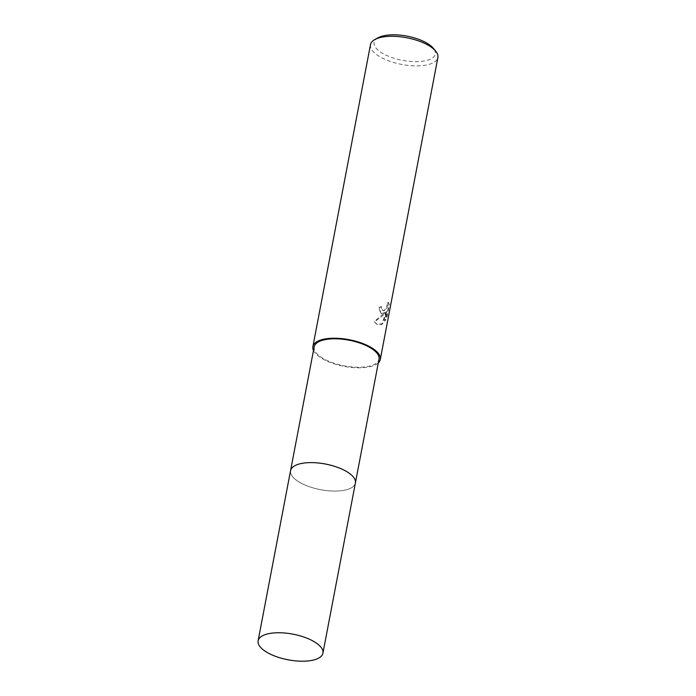 <?xml version="1.0" encoding="UTF-8"?>
<svg xmlns="http://www.w3.org/2000/svg" width="696" height="696" viewBox="0 0 696 696"><rect width="100%" height="100%" fill="white"/><g stroke="black" fill="none" stroke-linecap="round" stroke-linejoin="round"><path stroke-width="0.52" stroke-dasharray="3.48 2.61" d="M296.07 465.102A32.99 13.05 -169.2 0 0 292.19 467.668A32.99 13.05 -169.2 0 0 290.563 470.661A32.99 13.05 -169.2 0 0 311.234 487.322A32.99 13.05 -169.2 0 0 348.574 489.097A32.99 13.05 -169.2 0 0 355.378 483.024A32.99 13.05 -169.2 0 0 354.969 479.64A32.99 13.05 -169.2 0 0 352.306 475.829M297.366 464.589A32.99 13.05 -169.2 0 0 292.19 467.668A32.99 13.05 -169.2 0 0 307.528 486.034A32.99 13.05 -169.2 0 0 348.574 489.105A32.99 13.05 -169.2 0 0 354.969 479.648L354.969 479.648M314.183 346.843A32.99 13.05 -169.2 0 0 334.854 363.503A32.99 13.05 -169.2 0 0 372.195 365.278A32.99 13.05 -169.2 0 0 378.998 359.206M383.061 314.174L385.584 312.635L382.783 315.645L374.526 321.839L377.293 324.562L381.051 324.71L382.382 323.988L386.837 311.234L384.94 321.134L387.011 316.802L389.334 304.587L388.307 302.316L386.724 308.311L384.375 310.747L382.948 310.747L381.782 309.024L381.808 306.884A34.313 13.572 10.8 0 1 379.111 307.432L381.286 313.948L383.061 314.174M370.481 44.666A34.313 13.572 -169.2 0 0 391.987 61.987A34.313 13.572 -169.2 0 0 430.815 63.841A34.313 13.572 -169.2 0 0 437.888 57.524M313.487 350.506A34.313 13.572 -169.2 0 0 338.874 365.2A34.313 13.572 -169.2 0 0 373.221 365.774A34.313 13.572 -169.2 0 0 378.302 362.868M378.119 37.758A31.146 12.319 -169.2 0 0 387.611 55.871A31.146 12.319 -169.2 0 0 428.901 59.804A31.146 12.319 -169.2 0 0 433.338 48.294M387.889 302.125L388.907 304.387L386.576 316.593L384.523 320.934L386.419 311.034L381.974 323.788L376.884 324.362L374.1 321.63L385.175 312.443L380.877 313.748L378.694 307.232A33.782 13.363 -169.2 0 0 381.391 306.684L381.365 308.824L382.539 310.546L383.966 310.555L386.315 308.119L387.889 302.125L388.307 302.316M386.576 316.593L387.011 316.802M290.554 470.661A32.999 13.05 -169.2 0 0 302.951 484.077A32.999 13.05 -169.2 0 0 336.107 491.063A32.999 13.05 -169.2 0 0 355.386 483.033L355.421 482.798"/><path stroke-width="1.04" d="M352.306 475.829A32.99 13.05 -169.2 0 0 297.366 464.589A32.99 13.05 -169.2 0 0 296.07 465.102M354.969 479.648A32.99 13.05 -169.2 0 0 330.817 465.241A32.99 13.05 -169.2 0 0 297.366 464.589M355.421 482.798L378.998 359.206A32.99 13.05 -169.2 0 0 358.327 342.545A32.99 13.05 -169.2 0 0 320.986 340.77A32.99 13.05 -169.2 0 0 314.183 346.843L290.606 470.435M378.302 362.868A34.313 13.572 -169.2 0 0 380.294 359.458L437.888 57.524A34.313 13.572 -169.2 0 0 435.705 51.156A34.313 13.572 -169.2 0 0 409.135 38.254A34.313 13.572 -169.2 0 0 377.563 38.35A34.313 13.572 -169.2 0 0 374.866 39.55A34.313 13.572 -169.2 0 0 370.481 44.666L312.887 346.599A34.313 13.572 -169.2 0 0 313.487 350.506M380.294 359.458A34.313 13.572 -169.2 0 0 358.797 342.127A34.313 13.572 -169.2 0 0 319.96 340.274A34.313 13.572 -169.2 0 0 312.887 346.599M435.705 51.156L433.338 48.294A31.146 12.319 -169.2 0 0 409.222 36.584A31.146 12.319 -169.2 0 0 380.564 36.662A31.146 12.319 -169.2 0 0 378.119 37.758L374.866 39.55M270.5 654.214A32.99 13.05 -169.2 0 0 303.647 661.2A32.99 13.05 -169.2 0 0 322.927 653.161A32.99 13.05 -169.2 0 0 310.529 639.746A32.99 13.05 -169.2 0 0 277.382 632.76A32.99 13.05 -169.2 0 0 258.112 640.798A32.99 13.05 -169.2 0 0 270.5 654.214M322.927 653.161L355.386 483.033A32.999 13.05 -169.2 0 0 342.989 469.609A32.999 13.05 -169.2 0 0 309.833 462.623A32.999 13.05 -169.2 0 0 290.554 470.661L258.112 640.798"/></g></svg>
